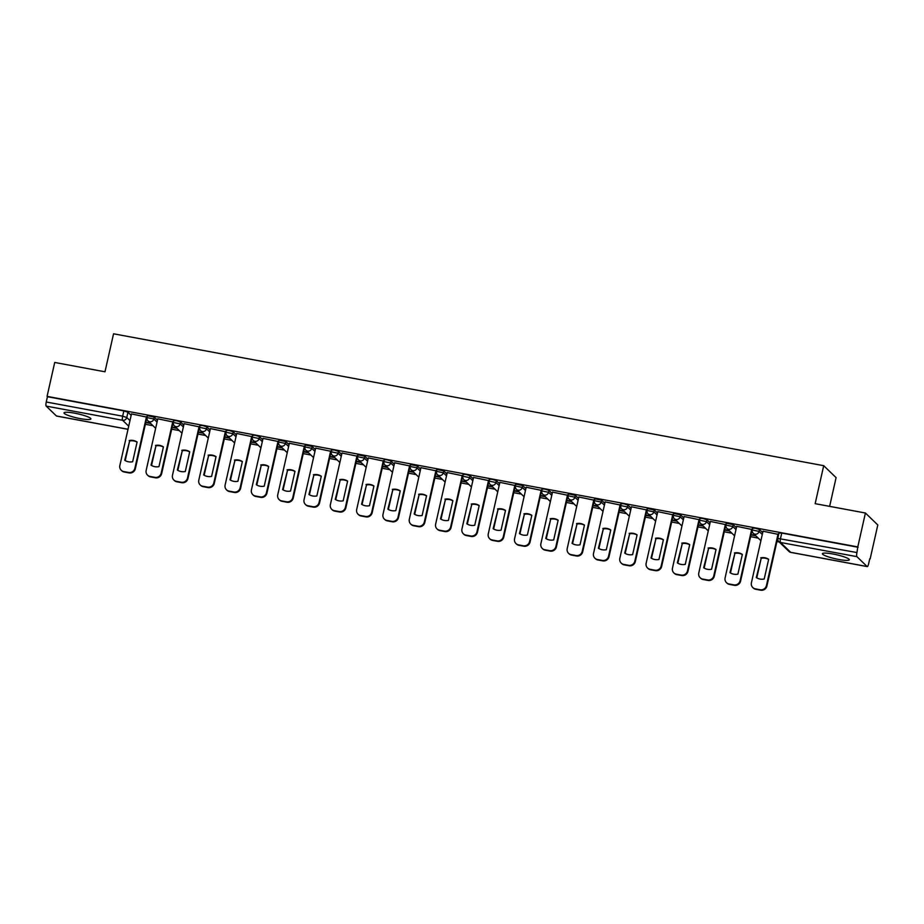 <?xml version="1.0" encoding="UTF-8"?>
<svg xmlns="http://www.w3.org/2000/svg" width="924" height="924" viewBox="0 0 924 924"><rect width="100%" height="100%" fill="white"/><g stroke="black" fill="none" stroke-linecap="round" stroke-linejoin="round"><path stroke-width="1.39" d="M80.273 418.618A13.779 2.102 -167.3 0 0 90.898 418.93A13.779 2.102 -167.3 0 0 74.636 413.178A13.779 2.102 -167.3 0 0 64.01 412.866A13.779 2.102 -167.3 0 0 80.273 418.618M838.68 559.459A13.779 2.102 -167.3 0 0 849.306 559.771A13.779 2.102 -167.3 0 0 833.044 554.019A13.779 2.102 -167.3 0 0 822.418 553.707A13.779 2.102 -167.3 0 0 838.68 559.459M157.473 420.224L154.262 417.117L147.436 415.719L147.02 417.59L153.834 418.988L157.045 422.095M183.784 425.109L180.573 422.002L176.484 420.686L173.758 420.605L173.331 422.476L180.157 423.885L183.368 426.98M210.106 429.995L206.895 426.888L202.795 425.571L200.069 425.49L199.642 427.362L206.468 428.771L209.679 431.866M236.417 434.881L233.206 431.774L229.106 430.457L226.38 430.376L225.964 432.247L232.779 433.656L236.001 436.752M262.728 439.766L259.517 436.671L255.428 435.343L252.702 435.262L252.275 437.133L259.101 438.542L262.312 441.649M289.05 444.652L285.839 441.557L279.013 440.147L278.598 442.019L285.412 443.428L288.623 446.535M315.361 449.549L312.15 446.442L305.324 445.033L304.908 446.916L311.734 448.313L314.945 451.42M341.672 454.435L338.461 451.328L334.373 450L331.647 449.919L331.219 451.801L338.045 453.199L341.256 456.306M367.995 459.32L364.784 456.213L357.958 454.804L357.542 456.687L364.356 458.085L367.567 461.192M394.305 464.206L391.095 461.099L387.006 459.771L384.28 459.702L383.853 461.573L390.679 462.97L393.89 466.077M420.628 469.092L417.405 465.985L410.591 464.587L410.164 466.458L416.99 467.856L420.201 470.963M446.939 473.977L443.728 470.87L436.902 469.473L436.486 471.344L443.301 472.753L446.511 475.848M473.25 478.863L470.039 475.756L465.95 474.439L463.224 474.358L462.797 476.23L469.623 477.639L472.834 480.734M499.572 483.749L496.361 480.653L492.261 479.325L489.535 479.244L489.108 481.115L495.934 482.524L499.145 485.631M525.883 488.634L522.672 485.539L515.846 484.13L515.43 486.001L522.245 487.41L525.456 490.517M552.194 493.52L548.983 490.425L544.894 489.096L542.169 489.015L541.741 490.887L548.567 492.296L551.778 495.403M578.516 498.417L575.306 495.31L568.479 493.901L568.052 495.784L574.878 497.181L578.089 500.288M604.827 503.303L601.616 500.196L594.79 498.787L594.375 500.669L601.189 502.067L604.4 505.174M631.138 508.188L627.927 505.082L623.839 503.753L621.113 503.684L620.685 505.555L627.511 506.953L630.722 510.06M657.461 513.074L654.25 509.967L647.424 508.57L646.996 510.441L653.822 511.838L657.033 514.945M683.772 517.96L680.561 514.853L673.735 513.455L673.319 515.326L680.133 516.735L683.344 519.831M710.082 522.845L706.872 519.738L702.783 518.422L700.057 518.341L699.63 520.212L706.456 521.621L709.667 524.716M736.405 527.731L733.194 524.624L726.368 523.227L725.941 525.098L732.767 526.507L735.978 529.602M762.716 532.617L759.505 529.521L755.405 528.193L752.679 528.112L752.263 529.983L759.078 531.392L762.3 534.499M145.357 424.289L152.968 425.698M171.668 429.175L179.279 430.584M197.979 434.061L205.59 435.47M224.301 438.946L231.912 440.355M250.612 443.832L258.223 445.241M276.934 448.718L284.534 450.127M303.245 453.603L310.857 455.024M329.556 458.489L337.168 459.909M355.879 463.374L363.49 464.795M382.19 468.26L389.801 469.681M408.5 473.157L416.112 474.566M434.823 478.043L442.434 479.452M461.134 482.929L468.745 484.338M487.445 487.814L495.056 489.223M513.767 492.7L521.379 494.109M540.078 497.586L547.689 498.995M566.389 502.471L574 503.892M592.711 507.357L600.323 508.778M619.022 512.243L626.634 513.663M645.333 517.128L652.945 518.549M671.656 522.025L679.267 523.434M697.966 526.911L705.578 528.32M724.277 531.797L731.889 533.206M750.6 536.682L758.211 538.091M776.911 541.568L779.209 541.995M869.738 558.801L868.606 563.813A3.534 0.843 100.5 0 1 867.243 566.597A3.534 0.843 100.5 0 1 867.116 566.528L856.906 556.652L780.491 542.469L790.701 552.333L867.116 566.528M829.625 506.364L836.093 477.639L823.711 465.684L815.153 503.672L865.418 513.016L857.784 546.916L47.078 396.373L54.712 362.462L104.99 371.794L113.548 333.795L823.711 465.684M865.418 513.016L877.8 524.971L870.154 558.881M56.676 416.019A3.534 0.843 -79.5 0 1 56.537 416.043A3.534 0.843 -79.5 0 1 56.41 415.973L46.2 406.11A3.534 0.843 -79.5 0 1 46.246 401.998L47.436 396.719L123.851 410.903L127.951 412.231L131.162 415.338M777.881 538.426L856.952 552.552L857.784 546.916M856.952 552.552A3.534 0.843 100.5 0 0 856.906 556.652M778.516 534.43L763.039 531.219M752.205 529.544L736.717 526.322M725.894 524.659L710.406 521.436M699.572 519.773L684.083 516.551M673.261 514.876L657.773 511.665M646.95 509.99L631.462 506.779M620.628 505.105L605.139 501.894M594.317 500.219L578.828 497.008M568.006 495.333L552.517 492.122M541.683 490.448L526.195 487.237M515.373 485.562L499.884 482.351M489.062 480.676L473.573 477.454M462.739 475.791L447.251 472.568M436.428 470.905L420.94 467.683M410.117 466.008L394.629 462.797M383.795 461.122L368.306 457.911M357.484 456.237L341.996 453.026M331.173 451.351L315.685 448.14M304.851 446.465L289.362 443.254M278.54 441.58L263.051 438.369M252.217 436.694L236.74 433.472M225.906 431.808L210.418 428.586M199.596 426.923L184.107 423.7M173.273 422.025L157.785 418.815M146.962 417.14L131.474 413.929M145.749 422.557L150.658 423.469M172.06 427.442L176.969 428.355M198.371 432.328L203.28 433.241M224.694 437.214L229.602 438.126M251.005 442.099L255.913 443.012M277.315 446.985L282.224 447.897M303.638 451.871L308.547 452.783M329.949 456.756L334.858 457.669M356.26 461.654L361.18 462.554M382.582 466.539L387.491 467.452M408.893 471.425L413.802 472.337M435.204 476.31L440.124 477.223M461.526 481.196L466.435 482.109M487.837 486.082L492.746 486.994M514.148 490.967L519.069 491.88M540.471 495.853L545.379 496.766M566.782 500.739L571.69 501.651M593.104 505.624L598.013 506.537M619.415 510.522L624.324 511.422M645.726 515.407L650.635 516.32M672.048 520.293L676.957 521.205M698.359 525.178L703.268 526.091M724.67 530.064L729.579 530.977M750.993 534.95L755.901 535.862M858.142 547.274L781.727 533.079L779.001 532.998L777.812 538.276A3.534 3.534 0 0 0 778.805 541.603L789.015 551.466A3.534 3.534 0 0 0 790.829 552.402A3.534 0.843 100.5 0 0 790.967 552.39M755.358 535.342L751.085 534.546M729.048 530.457L724.763 529.66M702.725 525.571L698.452 524.774M676.414 520.674L672.129 519.889M650.103 515.788L645.818 515.003M623.781 510.903L619.507 510.106M597.47 506.017L593.185 505.22M571.148 501.131L566.874 500.334M544.837 496.246L540.563 495.449M518.526 491.36L514.241 490.563M492.203 486.474L487.93 485.678M465.892 481.589L461.619 480.792M439.581 476.692L435.296 475.906M413.259 471.806L408.986 471.021M386.948 466.92L382.675 466.123M360.637 462.035L356.352 461.238M334.315 457.149L330.041 456.352M308.004 452.263L303.73 451.466M281.693 447.378L277.408 446.581M255.37 442.492L251.097 441.695M229.06 437.606L224.786 436.809M202.749 432.721L198.464 431.924M176.426 427.824L172.153 427.038M150.115 422.938L145.83 422.153M760.729 557.819A11.042 10.591 134 0 1 768.653 559.286L764.206 579.025A11.042 10.591 134 0 1 756.282 577.558L761.203 558.269A11.042 10.591 134 0 1 768.629 559.436M761.203 558.269L756.779 577.858M778.539 534.349L766.897 586.035A5.301 5.082 134 0 1 760.683 590.205L755.786 589.293A5.301 5.082 134 0 1 753.256 587.999L752.783 587.537A5.301 5.082 -46 0 0 755.324 588.842L760.209 589.755A5.301 5.082 -46 0 0 766.423 585.573L766.897 586.035M763.051 531.138L751.408 582.79A5.301 5.082 -46 0 0 752.783 587.537M778.066 533.922L766.423 585.573M734.418 552.933A11.042 10.591 134 0 1 742.342 554.4L737.895 574.139A11.042 10.591 134 0 1 729.972 572.672L734.88 553.384A11.042 10.591 134 0 1 742.307 554.55M734.88 553.384L730.468 572.972M752.228 529.464L740.574 581.138A5.301 5.082 134 0 1 734.361 585.319L729.475 584.407A5.301 5.082 134 0 1 726.945 583.113L726.472 582.651A5.301 5.082 -46 0 0 729.001 583.956L733.899 584.857A5.301 5.082 -46 0 0 740.112 580.688L740.574 581.138M736.74 526.241L725.097 577.904A5.301 5.082 -46 0 0 726.472 582.651M751.755 529.036L740.112 580.688M708.096 548.048A11.042 10.591 134 0 1 716.031 549.514L711.584 569.253A11.042 10.591 134 0 1 703.649 567.775L708.569 548.498A11.042 10.591 134 0 1 715.996 549.664M708.569 548.498L704.157 568.087M725.906 524.578L714.264 576.253A5.301 5.082 134 0 1 708.05 580.434L703.164 579.521A5.301 5.082 134 0 1 700.623 578.216L700.161 577.766A5.301 5.082 -46 0 0 702.69 579.071L707.576 579.972A5.301 5.082 -46 0 0 713.79 575.802L714.264 576.253M710.417 521.355L698.775 573.019A5.301 5.082 -46 0 0 700.161 577.766M725.432 524.151L713.79 575.802M681.785 543.162A11.042 10.591 134 0 1 689.708 544.629L685.261 564.368A11.042 10.591 134 0 1 677.338 562.889L682.259 543.612A11.042 10.591 134 0 1 689.685 544.779M682.259 543.612L677.835 563.201M699.595 519.692L687.953 571.367A5.301 5.082 134 0 1 681.739 575.537L676.842 574.636A5.301 5.082 134 0 1 674.312 573.33L673.839 572.88A5.301 5.082 -46 0 0 676.38 574.185L681.265 575.086A5.301 5.082 -46 0 0 687.479 570.917L687.953 571.367M684.106 516.47L672.464 568.133A5.301 5.082 -46 0 0 673.839 572.88M699.121 519.265L687.479 570.917M655.474 538.265A11.042 10.591 134 0 1 663.397 539.743L658.951 559.482A11.042 10.591 134 0 1 651.016 558.004L655.936 538.727A11.042 10.591 134 0 1 663.363 539.882M655.936 538.727L651.524 558.315M673.284 514.795L661.63 566.481A5.301 5.082 134 0 1 655.416 570.651L650.531 569.75A5.301 5.082 134 0 1 648.001 568.445L647.528 567.994A5.301 5.082 -46 0 0 650.057 569.288L654.954 570.2A5.301 5.082 -46 0 0 661.168 566.031L661.63 566.481M657.796 511.584L646.153 563.247A5.301 5.082 -46 0 0 647.528 567.994M672.811 514.368L661.168 566.031M629.152 533.379A11.042 10.591 134 0 1 637.086 534.857L632.64 554.596A11.042 10.591 134 0 1 624.705 553.118L629.625 533.841A11.042 10.591 134 0 1 637.052 534.996M629.625 533.841L625.213 553.43M646.962 509.909L635.319 561.596A5.301 5.082 134 0 1 629.105 565.765L624.208 564.864A5.301 5.082 134 0 1 621.679 563.559L621.217 563.109A5.301 5.082 -46 0 0 623.746 564.402L628.632 565.315A5.301 5.082 -46 0 0 634.846 561.145L635.319 561.596M631.473 506.699L619.831 558.35A5.301 5.082 -46 0 0 621.217 563.109M646.488 509.482L634.846 561.145M602.841 528.493A11.042 10.591 134 0 1 610.764 529.972L606.317 549.711A11.042 10.591 134 0 1 598.394 548.232L603.303 528.955A11.042 10.591 134 0 1 610.729 530.11M603.303 528.955L598.891 548.544M620.651 505.024L609.008 556.71A5.301 5.082 134 0 1 602.794 560.88L597.897 559.979A5.301 5.082 134 0 1 595.368 558.673L594.894 558.223A5.301 5.082 -46 0 0 597.435 559.517L602.321 560.429A5.301 5.082 -46 0 0 608.535 556.26L609.008 556.71M605.162 501.813L593.52 553.464A5.301 5.082 -46 0 0 594.894 558.223M620.177 504.596L608.535 556.26M576.53 523.608A11.042 10.591 134 0 1 584.453 525.086L580.006 544.813A11.042 10.591 134 0 1 572.072 543.347L576.992 524.058A11.042 10.591 134 0 1 584.418 525.225M576.992 524.058L572.58 543.659M594.34 500.138L582.686 551.824A5.301 5.082 134 0 1 576.472 555.994L571.586 555.081A5.301 5.082 134 0 1 569.057 553.788L568.583 553.337A5.301 5.082 -46 0 0 571.113 554.631L576.01 555.543A5.301 5.082 -46 0 0 582.224 551.374L582.686 551.824M578.851 496.927L567.209 548.579A5.301 5.082 -46 0 0 568.583 553.337M593.855 499.711L582.224 551.374M550.207 518.722A11.042 10.591 134 0 1 558.142 520.2L553.695 539.928A11.042 10.591 134 0 1 545.761 538.461L550.681 519.173A11.042 10.591 134 0 1 558.108 520.339M550.681 519.173L546.269 538.773M568.017 495.252L556.375 546.939A5.301 5.082 134 0 1 550.161 551.108L545.264 550.196A5.301 5.082 134 0 1 542.735 548.902L542.273 548.452A5.301 5.082 -46 0 0 544.802 549.745L549.688 550.658A5.301 5.082 -46 0 0 555.902 546.488L556.375 546.939M552.529 492.042L540.887 543.693A5.301 5.082 -46 0 0 542.273 548.452M567.544 494.825L555.902 546.488M523.896 513.836A11.042 10.591 134 0 1 531.82 515.303L527.373 535.042A11.042 10.591 134 0 1 519.45 533.575L524.358 514.287A11.042 10.591 134 0 1 531.785 515.453M524.358 514.287L519.946 533.876M541.707 490.367L530.053 542.053A5.301 5.082 134 0 1 523.85 546.223L518.953 545.31A5.301 5.082 134 0 1 516.424 544.017L515.95 543.555A5.301 5.082 -46 0 0 518.48 544.86L523.377 545.772A5.301 5.082 -46 0 0 529.591 541.591L530.053 542.053M526.218 487.156L514.576 538.808A5.301 5.082 -46 0 0 515.95 543.555M541.233 489.939L529.591 541.591M497.574 508.951A11.042 10.591 134 0 1 505.509 510.418L501.062 530.157A11.042 10.591 134 0 1 493.127 528.69L498.048 509.401A11.042 10.591 134 0 1 505.474 510.568M498.048 509.401L493.635 528.99M515.396 485.481L503.742 537.167A5.301 5.082 134 0 1 497.528 541.337L492.642 540.424A5.301 5.082 134 0 1 490.101 539.131L489.639 538.669A5.301 5.082 -46 0 0 492.169 539.974L497.066 540.887A5.301 5.082 -46 0 0 503.28 536.705L503.742 537.167M499.907 482.259L488.265 533.922A5.301 5.082 -46 0 0 489.639 538.669M514.911 485.054L503.28 536.705M471.263 504.065A11.042 10.591 134 0 1 479.198 505.532L474.74 525.271A11.042 10.591 134 0 1 466.816 523.804L471.737 504.516A11.042 10.591 134 0 1 479.163 505.682M471.737 504.516L467.313 524.104M489.073 480.596L477.431 532.27A5.301 5.082 134 0 1 471.217 536.451L466.32 535.539A5.301 5.082 134 0 1 463.79 534.245L463.328 533.783A5.301 5.082 -46 0 0 465.858 535.088L470.743 535.989A5.301 5.082 -46 0 0 476.957 531.82L477.431 532.27M473.585 477.373L461.942 529.036A5.301 5.082 -46 0 0 463.328 533.783M488.6 480.168L476.957 531.82M444.952 499.179A11.042 10.591 134 0 1 452.876 500.646L448.429 520.385A11.042 10.591 134 0 1 440.505 518.907L445.414 499.63A11.042 10.591 134 0 1 452.841 500.796M445.414 499.63L441.002 519.219M462.762 475.71L451.108 527.385A5.301 5.082 134 0 1 444.906 531.566L440.009 530.653A5.301 5.082 134 0 1 437.479 529.348L437.006 528.898A5.301 5.082 -46 0 0 439.535 530.203L444.432 531.104A5.301 5.082 -46 0 0 450.646 526.934L451.108 527.385M447.274 472.487L435.631 524.151A5.301 5.082 -46 0 0 437.006 528.898M462.289 475.283L450.646 526.934M418.63 494.294A11.042 10.591 134 0 1 426.565 495.761L422.118 515.5A11.042 10.591 134 0 1 414.183 514.021L419.103 494.744A11.042 10.591 134 0 1 426.53 495.911M419.103 494.744L414.691 514.333M436.451 470.813L424.797 522.499A5.301 5.082 134 0 1 418.584 526.668L413.698 525.768A5.301 5.082 134 0 1 411.157 524.462L410.695 524.012A5.301 5.082 -46 0 0 413.224 525.317L418.122 526.218A5.301 5.082 -46 0 0 424.324 522.048L424.797 522.499M420.963 467.602L409.32 519.265A5.301 5.082 -46 0 0 410.695 524.012M435.966 470.397L424.324 522.048M392.319 489.397A11.042 10.591 134 0 1 400.254 490.875L395.795 510.614A11.042 10.591 134 0 1 387.872 509.136L392.792 489.859A11.042 10.591 134 0 1 400.219 491.014M392.792 489.859L388.369 509.447M410.129 465.927L398.487 517.613A5.301 5.082 134 0 1 392.273 521.783L387.375 520.882A5.301 5.082 134 0 1 384.846 519.577L384.372 519.126A5.301 5.082 -46 0 0 386.913 520.42L391.799 521.332A5.301 5.082 -46 0 0 398.013 517.163L398.487 517.613M394.64 462.716L382.998 514.379A5.301 5.082 -46 0 0 384.372 519.126M409.655 465.5L398.013 517.163M366.008 484.511A11.042 10.591 134 0 1 373.931 485.989L369.484 505.728A11.042 10.591 134 0 1 361.561 504.25L366.47 484.973A11.042 10.591 134 0 1 373.897 486.128M366.47 484.973L362.058 504.562M383.818 461.041L372.164 512.728A5.301 5.082 134 0 1 365.962 516.897L361.065 515.996A5.301 5.082 134 0 1 358.535 514.691L358.062 514.241A5.301 5.082 -46 0 0 360.591 515.534L365.488 516.447A5.301 5.082 -46 0 0 371.702 512.277L372.164 512.728M368.329 457.83L356.687 509.482A5.301 5.082 -46 0 0 358.062 514.241M383.344 460.614L371.702 512.277M339.686 479.625A11.042 10.591 134 0 1 347.62 481.104L343.174 500.831A11.042 10.591 134 0 1 335.239 499.364L340.159 480.087A11.042 10.591 134 0 1 347.586 481.242M340.159 480.087L335.747 499.676M357.496 456.156L345.853 507.842A5.301 5.082 134 0 1 339.639 512.012L334.754 511.111A5.301 5.082 134 0 1 332.213 509.805L331.751 509.355A5.301 5.082 -46 0 0 334.28 510.649L339.177 511.561A5.301 5.082 -46 0 0 345.38 507.392L345.853 507.842M342.019 452.945L330.376 504.596A5.301 5.082 -46 0 0 331.751 509.355M357.022 455.728L345.38 507.392M313.375 474.74A11.042 10.591 134 0 1 321.298 476.218L316.851 495.945A11.042 10.591 134 0 1 308.928 494.479L313.848 475.19A11.042 10.591 134 0 1 321.275 476.357M313.848 475.19L309.424 494.79M331.185 451.27L319.542 502.956A5.301 5.082 134 0 1 313.328 507.126L308.431 506.213A5.301 5.082 134 0 1 305.902 504.92L305.428 504.469A5.301 5.082 -46 0 0 307.969 505.763L312.855 506.675A5.301 5.082 -46 0 0 319.069 502.506L319.542 502.956M315.696 448.059L304.054 499.711A5.301 5.082 -46 0 0 305.428 504.469M330.711 450.843L319.069 502.506M287.064 469.854A11.042 10.591 134 0 1 294.987 471.332L290.54 491.06A11.042 10.591 134 0 1 282.617 489.593L287.526 470.304A11.042 10.591 134 0 1 294.952 471.471M287.526 470.304L283.114 489.905M304.874 446.384L293.22 498.071A5.301 5.082 134 0 1 287.006 502.24L282.12 501.328A5.301 5.082 134 0 1 279.591 500.034L279.117 499.584A5.301 5.082 -46 0 0 281.647 500.877L286.544 501.79A5.301 5.082 -46 0 0 292.758 497.609L293.22 498.071M289.385 443.173L277.743 494.825A5.301 5.082 -46 0 0 279.117 499.584M304.4 445.957L292.758 497.609M260.741 464.968A11.042 10.591 134 0 1 268.676 466.435L264.229 486.174A11.042 10.591 134 0 1 256.295 484.707L261.215 465.419A11.042 10.591 134 0 1 268.641 466.585M261.215 465.419L256.803 485.008M278.551 441.499L266.909 493.185A5.301 5.082 134 0 1 260.695 497.355L255.809 496.442A5.301 5.082 134 0 1 253.268 495.149L252.806 494.687A5.301 5.082 -46 0 0 255.336 495.992L260.221 496.904A5.301 5.082 -46 0 0 266.435 492.723L266.909 493.185M263.063 438.288L251.432 489.939A5.301 5.082 -46 0 0 252.806 494.687M278.078 441.071L266.435 492.723M234.43 460.083A11.042 10.591 134 0 1 242.354 461.55L237.907 481.288A11.042 10.591 134 0 1 229.984 479.822L234.904 460.533A11.042 10.591 134 0 1 242.331 461.7M234.904 460.533L230.48 480.122M252.24 436.613L240.598 488.299A5.301 5.082 134 0 1 234.384 492.469L229.487 491.556A5.301 5.082 134 0 1 226.958 490.263L226.484 489.801A5.301 5.082 -46 0 0 229.025 491.106L233.911 492.007A5.301 5.082 -46 0 0 240.125 487.837L240.598 488.299M236.752 433.391L225.11 485.054A5.301 5.082 -46 0 0 226.484 489.801M251.767 436.186L240.125 487.837M208.119 455.197A11.042 10.591 134 0 1 216.043 456.664L211.596 476.403A11.042 10.591 134 0 1 203.673 474.936L208.581 455.648A11.042 10.591 134 0 1 216.008 456.814M208.581 455.648L204.169 475.236M225.93 431.727L214.276 483.402A5.301 5.082 134 0 1 208.062 487.583L203.176 486.671A5.301 5.082 134 0 1 200.647 485.377L200.173 484.915A5.301 5.082 -46 0 0 202.703 486.22L207.6 487.121A5.301 5.082 -46 0 0 213.814 482.952L214.276 483.402M210.441 428.505L198.799 480.168A5.301 5.082 -46 0 0 200.173 484.915M225.456 431.3L213.814 482.952M181.797 450.311A11.042 10.591 134 0 1 189.732 451.778L185.285 471.517A11.042 10.591 134 0 1 177.35 470.039L182.271 450.762A11.042 10.591 134 0 1 189.697 451.928M182.271 450.762L177.858 470.351M199.607 426.842L187.965 478.517A5.301 5.082 134 0 1 181.751 482.698L176.865 481.785A5.301 5.082 134 0 1 174.324 480.48L173.862 480.03A5.301 5.082 -46 0 0 176.392 481.335L181.277 482.236A5.301 5.082 -46 0 0 187.491 478.066L187.965 478.517M184.119 423.619L172.476 475.283A5.301 5.082 -46 0 0 173.862 480.03M199.134 426.414L187.491 478.066M155.486 445.426A11.042 10.591 134 0 1 163.409 446.893L158.963 466.632A11.042 10.591 134 0 1 151.039 465.153L155.96 445.876A11.042 10.591 134 0 1 163.386 447.043M155.96 445.876L151.536 465.465M173.296 421.945L161.654 473.631A5.301 5.082 134 0 1 155.44 477.8L150.543 476.899A5.301 5.082 134 0 1 148.013 475.594L147.54 475.144A5.301 5.082 -46 0 0 150.081 476.449L154.966 477.35A5.301 5.082 -46 0 0 161.18 473.18L161.654 473.631M157.808 418.734L146.165 470.397A5.301 5.082 -46 0 0 147.54 475.144M172.823 421.529L161.18 473.18M129.175 440.529A11.042 10.591 134 0 1 137.099 442.007L132.652 461.746A11.042 10.591 134 0 1 124.717 460.267L129.637 440.991A11.042 10.591 134 0 1 137.064 442.146M129.637 440.991L125.225 460.579M146.985 417.059L135.331 468.745A5.301 5.082 134 0 1 129.117 472.915L124.232 472.014A5.301 5.082 134 0 1 121.702 470.709L121.229 470.258A5.301 5.082 -46 0 0 123.758 471.552L128.655 472.464A5.301 5.082 -46 0 0 134.869 468.295L135.331 468.745M131.497 413.848L119.854 465.5A5.301 5.082 -46 0 0 121.229 470.258M146.512 416.632L134.869 468.295M154.262 417.117L153.834 418.988A3.534 3.384 134 0 1 149.7 421.771A3.534 3.384 -46 0 1 147.089 417.74L147.02 417.59A3.534 3.534 0 0 0 148.013 420.905L155.659 428.297M180.573 422.002L180.157 423.885A3.534 3.384 134 0 1 176.01 426.657A3.534 3.384 -46 0 1 173.412 422.626L173.331 422.476A3.534 3.534 0 0 0 174.324 425.791L181.97 433.183M206.895 426.888L206.468 428.771A3.534 3.384 134 0 1 202.333 431.543A3.534 3.384 -46 0 1 199.723 427.512L199.642 427.362A3.534 3.534 0 0 0 200.635 430.676L208.281 438.068M233.206 431.774L232.779 433.656A3.534 3.384 134 0 1 228.644 436.44A3.534 3.384 -46 0 1 226.034 432.397L225.964 432.247A3.534 3.534 0 0 0 226.958 435.574L234.604 442.954M259.517 436.671L259.101 438.542A3.534 3.384 134 0 1 254.955 441.326A3.534 3.384 -46 0 1 252.356 437.283L252.275 437.133A3.534 3.534 0 0 0 253.268 440.459L260.915 447.84M285.839 441.557L285.412 443.428A3.534 3.384 134 0 1 281.277 446.211A3.534 3.384 -46 0 1 278.667 442.169L278.598 442.019A3.534 3.534 0 0 0 279.579 445.345L287.225 452.725M312.15 446.442L311.734 448.313A3.534 3.384 134 0 1 307.588 451.097A3.534 3.384 -46 0 1 304.978 447.066L304.908 446.916A3.534 3.534 0 0 0 305.902 450.231L313.548 457.611M338.461 451.328L338.045 453.199A3.534 3.384 134 0 1 333.899 455.982A3.534 3.384 -46 0 1 331.3 451.952L331.219 451.801A3.534 3.534 0 0 0 332.213 455.116L339.859 462.508M364.784 456.213L364.356 458.085A3.534 3.384 134 0 1 360.221 460.868A3.534 3.384 -46 0 1 357.611 456.837L357.542 456.687A3.534 3.534 0 0 0 358.524 460.002L366.17 467.394M391.095 461.099L390.679 462.97A3.534 3.384 134 0 1 386.532 465.754A3.534 3.384 -46 0 1 383.922 461.723L383.853 461.573A3.534 3.534 0 0 0 384.846 464.887L392.492 472.279M417.405 465.985L416.99 467.856A3.534 3.384 134 0 1 412.843 470.639A3.534 3.384 -46 0 1 410.244 466.608L410.164 466.458A3.534 3.534 0 0 0 411.157 469.773L418.803 477.165M443.728 470.87L443.301 472.753A3.534 3.384 134 0 1 439.166 475.525A3.534 3.384 -46 0 1 436.555 471.494L436.486 471.344A3.534 3.534 0 0 0 437.479 474.659L445.114 482.051M470.039 475.756L469.623 477.639A3.534 3.384 134 0 1 465.477 480.422A3.534 3.384 -46 0 1 462.866 476.38L462.797 476.23A3.534 3.534 0 0 0 463.79 479.556L471.436 486.936M496.361 480.653L495.934 482.524A3.534 3.384 134 0 1 491.787 485.308A3.534 3.384 -46 0 1 489.189 481.265L489.108 481.115A3.534 3.534 0 0 0 490.101 484.442L497.747 491.822M522.672 485.539L522.245 487.41A3.534 3.384 134 0 1 518.11 490.194A3.534 3.384 -46 0 1 515.5 486.151L515.43 486.001A3.534 3.534 0 0 0 516.424 489.327L524.058 496.708M548.983 490.425L548.567 492.296A3.534 3.384 134 0 1 544.421 495.079A3.534 3.384 -46 0 1 541.811 491.048L541.741 490.887A3.534 3.534 0 0 0 542.735 494.213L550.381 501.593M575.306 495.31L574.878 497.181A3.534 3.384 134 0 1 570.732 499.965A3.534 3.384 -46 0 1 568.133 495.934L568.052 495.784A3.534 3.534 0 0 0 569.045 499.099L576.692 506.491M601.616 500.196L601.189 502.067A3.534 3.384 134 0 1 597.054 504.851A3.534 3.384 -46 0 1 594.444 500.82L594.375 500.669A3.534 3.534 0 0 0 595.368 503.984L603.002 511.376M627.927 505.082L627.511 506.953A3.534 3.384 134 0 1 623.365 509.736A3.534 3.384 -46 0 1 620.766 505.705L620.685 505.555A3.534 3.534 0 0 0 621.679 508.87L629.325 516.262M654.25 509.967L653.822 511.838A3.534 3.384 134 0 1 649.676 514.622A3.534 3.384 -46 0 1 647.077 510.591L646.996 510.441A3.534 3.534 0 0 0 647.99 513.756L655.636 521.148M680.561 514.853L680.133 516.735A3.534 3.384 134 0 1 675.998 519.507A3.534 3.384 -46 0 1 673.388 515.476L673.319 515.326A3.534 3.534 0 0 0 674.312 518.641L681.958 526.033M706.872 519.738L706.456 521.621A3.534 3.384 134 0 1 702.309 524.393A3.534 3.384 -46 0 1 699.711 520.362L699.63 520.212A3.534 3.534 0 0 0 700.623 523.527L708.269 530.919M733.194 524.624L732.767 526.507A3.534 3.384 134 0 1 728.632 529.29A3.534 3.384 -46 0 1 726.021 525.248L725.941 525.098A3.534 3.534 0 0 0 726.934 528.424L734.58 535.804M759.505 529.521L759.078 531.392A3.534 3.384 134 0 1 754.943 534.176A3.534 3.384 -46 0 1 752.332 530.133L752.263 529.983A3.534 3.534 0 0 0 753.256 533.31L760.902 540.69M127.951 412.231L126.761 417.509L129.972 420.616M128.713 426.183L122.615 420.293L46.2 406.11M56.41 415.973L128.02 429.267M781.727 533.079L780.537 538.357A3.534 0.843 -79.5 0 0 780.491 542.469A3.534 3.384 134 0 1 778.805 541.603M123.851 410.903L122.661 416.193L126.761 417.509A3.534 3.384 -46 0 1 122.615 420.293A3.534 0.843 -79.5 0 1 122.661 416.193L46.246 401.998M867.243 566.597L790.829 552.402A3.534 0.843 100.5 0 1 790.701 552.333A3.534 3.384 134 0 1 789.015 551.466M56.537 416.043L128.009 429.313"/></g></svg>
